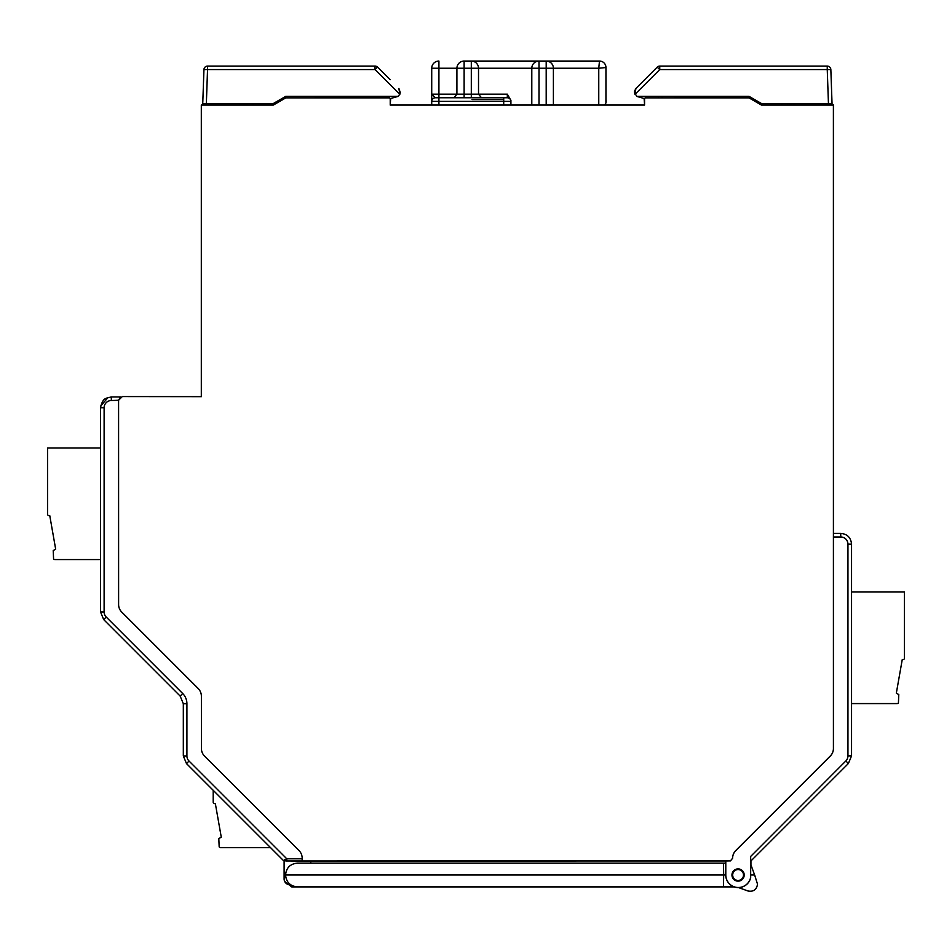 <?xml version="1.0" encoding="UTF-8"?>
<svg xmlns="http://www.w3.org/2000/svg" width="952" height="952" viewBox="0 0 952 952"><rect width="100%" height="100%" fill="white"/><g stroke="black" fill="none" stroke-linecap="round" stroke-linejoin="round"><path stroke-width="1.43" d="M750.866 861.036L750.866 864.654M725.733 863.131L723.472 863.131L723.675 875.007L725.733 875.007L725.733 860.977L730.458 860.905L732.612 858.24A10.865 10.865 0 0 1 735.801 850.564L830.275 756.09A10.734 10.734 0 0 0 833.417 748.498L833.393 105.065L761.457 105.065L748.986 97.854L645.23 97.854L644.563 98.532L644.563 105.065L390.225 105.065L390.225 98.532L389.558 97.854L285.814 97.854L273.343 105.065L201.407 105.065L201.407 396.663L122.118 396.567L201.407 396.663M285.552 875.007L723.675 875.007L723.472 886.895L297.44 886.895C290.217 886.193 286.266 882.23 285.552 875.007C286.266 867.796 290.217 863.833 297.44 863.131L723.472 863.131M320.253 863.131L310.757 863.131L310.757 861.036L286.195 860.989M290.408 884.587A1.797 1.797 0 0 1 289.765 884.729A5.76 5.76 0 0 1 284.113 878.97L284.113 860.87M285.85 860.989L730.458 860.905M725.733 860.977L310.757 861.036M750.676 877.208L750.676 877.542A12.602 12.602 0 0 1 725.733 875.007L725.793 875.007A12.543 12.543 0 0 0 750.676 877.208L750.676 857.014M725.793 875.007L725.793 860.905M761.457 105.065L833.476 104.97L833.417 748.498A10.71 10.71 0 0 1 830.251 756.067L735.777 850.541A10.889 10.889 0 0 0 732.588 858.24L730.434 860.882M738.074 868.89A6.117 6.117 0 0 0 731.957 875.007A6.117 6.117 0 0 0 738.074 881.135A6.117 6.117 0 0 0 744.202 875.007A6.117 6.117 0 0 0 738.074 868.89M302.141 860.941L302.177 858.24A10.889 10.889 0 0 0 299.011 850.541A10.865 10.865 0 0 1 302.177 858.24L302.2 860.882M299.011 850.541L204.537 756.067A10.71 10.71 0 0 1 201.407 748.498A10.734 10.734 0 0 0 204.525 756.09L299.011 850.541M201.407 696.245L201.407 748.498L201.384 696.245A10.889 10.889 0 0 0 198.218 688.546L121.737 612.077A10.71 10.71 0 0 1 118.607 604.496A10.734 10.734 0 0 0 121.725 612.088L198.195 688.558A10.865 10.865 0 0 1 201.384 696.245L201.384 696.245M120.416 397.02L118.584 400.233L118.607 604.496L118.584 400.233L122.201 396.663M284.374 859.87L286.766 858.787L286.766 860.941M118.607 400.257L111.313 400.53A7.199 7.199 0 0 0 104.113 407.73L104.113 611.957A7.199 7.199 0 0 0 106.231 617.051L103.685 619.585L100.519 611.957L104.113 611.957M761.481 104.97L748.986 97.854M749.01 97.77L645.23 97.854M645.194 97.77L644.563 98.532M644.48 98.496L644.563 105.065M644.48 104.97L390.225 105.065M390.32 104.97L390.225 98.532M390.32 98.496L389.558 97.854M389.594 97.77L285.814 97.854M285.79 97.77L273.343 105.065M273.319 104.97L201.407 105.065M201.312 104.97L201.312 396.567M120.547 396.936L111.313 396.936L111.313 400.53M240.201 104.97L240.201 103.53L239.25 103.53M794.599 104.97L794.599 103.53L794.599 104.97M750.676 856.431L845.84 760.969A7.199 7.199 0 0 0 847.946 755.876L847.946 544.175A7.199 7.199 0 0 0 840.747 536.976L833.417 536.976M283.232 860.334L186.485 763.587L183.32 755.959L186.913 755.959A7.199 7.199 0 0 0 189.031 761.041L186.485 763.587L213.2 790.315L213.2 802.215A1.44 1.44 0 0 0 214.64 803.655L215.354 803.655L221.269 837.165L218.817 838.581L219.174 846.852A1.44 1.44 0 0 0 220.436 847.577L270.463 847.577L283.232 860.334L286.243 861.001M750.938 864.821L750.938 860.977M313.482 886.895L291.681 886.895L284.719 881.528M723.472 886.895L734.135 886.895M750.676 864.118L755.031 876.09M750.676 875.007L754.638 875.007L757.518 884.182C756.614 889.751 753.401 892.012 747.856 890.953L738.669 887.609M743.476 875.007A5.403 5.403 0 0 1 738.074 880.457A5.403 5.403 0 0 1 732.683 875.007A5.403 5.403 180 0 1 738.074 869.557A5.403 5.403 180 0 1 743.476 875.007L744.202 875.007M731.957 875.007L732.683 875.007M758.244 853.635L754.674 857.24M603.08 104.97C605.484 104.982 606.448 103.185 605.948 99.567L605.948 67.532L598.76 68.246L553.398 68.246L553.398 104.97M605.948 99.567L605.924 101.495M453.937 97.77L456.912 94.177L456.912 68.246A7.199 7.199 0 0 1 464.112 61.047L599.474 61.047L598.76 68.246L598.76 104.97M537.844 61.142L471.311 61.047A7.199 7.199 0 0 1 478.523 68.246L478.523 94.177L507.321 94.177L510.915 100.412L510.915 104.97L510.915 100.412M553.362 67.485L553.231 66.723A7.199 7.199 0 0 1 553.362 67.485A7.199 7.199 0 0 0 553.231 66.723M553.029 65.962L552.719 65.2A7.199 7.199 0 0 1 553.029 65.962A7.199 7.199 0 0 0 552.719 65.2M552.315 64.45L551.791 63.713A7.199 7.199 0 0 1 552.315 64.45A7.199 7.199 0 0 0 551.791 63.713M550.066 62.177L549.459 61.832A7.199 7.199 0 0 1 550.066 62.177A7.199 7.199 0 0 0 549.459 61.832M547.34 61.142L546.198 61.047A7.199 7.199 0 0 1 548.447 61.416L548.447 61.416A7.199 7.199 0 0 0 546.198 61.047A7.199 7.199 0 0 1 553.398 68.246L538.999 68.246L538.999 104.97M551.386 104.887L552.315 104.97L551.386 104.887M549.994 104.97L551.291 104.875L549.994 104.97M533.905 104.875L535.202 104.97L533.905 104.875M533.81 104.887L532.882 104.97L533.81 104.887M478.475 67.485A7.199 7.199 0 0 0 478.356 66.723L478.475 67.485M478.142 65.962A7.199 7.199 0 0 0 477.844 65.2L478.142 65.962M477.428 64.45A7.199 7.199 0 0 0 476.904 63.713L477.428 64.45M475.179 62.177A7.199 7.199 0 0 0 474.584 61.832L475.179 62.177M473.56 61.416L473.56 61.416A7.199 7.199 0 0 0 471.311 61.047L472.466 61.142M431.72 94.177L431.72 68.246L431.72 94.177L438.92 94.177L438.92 101.376L431.72 101.376L431.72 104.97L431.72 68.246A7.199 7.199 0 0 1 438.92 61.047A7.199 7.199 0 0 0 431.72 68.246A7.199 7.199 0 0 1 438.92 61.047L438.92 94.177L464.112 94.177L464.112 97.77L435.314 97.77L431.72 94.177L431.72 98.568M431.72 99.52L431.72 100.305M431.72 101.376A3.606 3.606 0 0 1 435.314 97.77A3.606 3.606 -90 0 0 431.72 101.376M531.835 67.485L531.966 66.723M532.168 65.962L532.477 65.2M532.882 64.45L533.406 63.713M535.131 62.177L535.738 61.832M531.799 104.97L531.799 68.246A7.199 7.199 0 0 1 538.999 61.047L538.999 68.246L464.112 68.246L464.112 94.177L478.523 94.177L481.498 97.77M507.321 94.177L507.321 97.77A3.606 3.606 -177.7 0 1 510.915 101.376A3.606 3.606 -177.7 0 0 507.321 97.77L464.112 97.77M275.806 103.53L202.752 103.53L206.358 103.53L207.536 69.567L203.942 69.567A3.606 3.606 0 0 1 207.536 66.093L375.04 66.093L207.536 66.093L207.536 69.567L375.04 69.567L375.04 66.093A3.606 3.606 -60.9 0 1 377.587 67.14L375.04 69.567L399.816 94.343L397.96 96.331L390.32 98.591M242.689 103.53L239.297 103.53M225.16 103.53L213.641 103.53M390.32 103.53L390.677 98.496L397.638 96.509M376.326 96.331L376.337 97.77M377.587 67.152L386.572 76.136M390.142 79.706L377.587 67.14A3.606 3.606 -60.9 0 0 375.04 66.093A3.606 3.606 -60.9 0 1 377.587 67.14L377.587 67.14A3.606 3.606 -60.9 0 0 375.04 66.093M249.567 66.093L253.161 66.093L249.567 66.093M242.344 66.093L238.762 66.093M203.942 69.567L202.752 103.53M273.319 103.53L285.79 96.331L397.96 96.331M400.328 92.737L398.9 88.465L399.816 94.343M399.78 94.403L400.09 93.724M795.658 103.53L792.1 103.53M832.036 103.53L828.442 103.53L832.036 103.53L830.846 69.567L827.252 69.567L828.442 103.53L758.982 103.53M792.076 103.53L795.67 103.53M637.162 96.509L644.111 98.496L644.48 103.53M805.999 103.53L802.405 103.53M825.194 103.53L821.148 103.53L825.194 103.53M809.628 103.53L821.148 103.53M634.448 91.416L635.888 88.465L644.647 79.706M830.846 69.567A3.606 3.606 0 0 0 827.252 66.093L827.252 69.567L659.748 69.567L657.201 67.152L635.888 88.465L634.972 94.343L659.748 69.567L659.748 66.093L827.252 66.093L659.748 66.093A3.606 3.606 60.9 0 0 657.201 67.152A3.606 3.606 60.9 0 1 659.748 66.093M648.217 76.136L657.201 67.14M785.233 66.093L781.64 66.093L785.233 66.093M796.039 66.093L792.445 66.093M634.448 92.63L634.437 91.57M634.472 92.76L636.84 96.331L749.01 96.331L761.481 103.53M634.698 93.689L635.008 94.403M662.104 96.331L658.475 96.331L658.463 97.77M644.48 98.591L636.84 96.331M851.552 703.576L897.165 703.576A1.44 1.44 0 0 0 898.426 702.85L898.783 694.579L896.332 693.163L902.234 659.653L902.96 659.653A1.44 1.44 0 0 0 904.4 658.213L904.4 591.977L851.552 591.977M266.691 847.577L270.463 847.577M100.519 559.574L54.835 559.574A1.44 1.44 0 0 1 53.574 558.848L53.217 550.577L55.668 549.161L49.766 515.663L49.04 515.663A1.44 1.44 0 0 1 47.6 514.223L47.6 447.975L100.519 447.975M302.177 858.787L286.766 858.787L189.031 761.041M186.913 703.707L183.32 703.707L180.154 696.067L103.685 619.585L180.154 696.067L182.701 693.52A14.399 14.399 0 0 1 186.913 703.707L186.913 755.959M182.701 693.52L106.231 617.039M104.113 407.73L100.519 407.73L100.519 611.957L103.685 619.585M840.747 536.976L840.747 533.37L833.476 533.37L840.747 533.37C847.304 534.012 850.909 537.606 851.552 544.175L847.946 544.175M244.688 103.53L244.688 104.97M247.103 104.97L247.103 103.53M243.165 104.97L243.165 103.53M240.832 103.53L240.832 104.97M252.815 103.53L252.815 104.97M791.636 103.53L791.636 104.97M790.101 104.97L790.101 103.53M787.697 103.53L787.697 104.97M781.985 104.97L781.985 103.53M793.968 104.97L793.968 103.53M847.946 755.876L851.552 755.876L851.552 544.175C850.909 537.606 847.304 534.012 840.747 533.37M750.676 861.227L848.387 763.516L851.552 755.876L848.387 763.516L845.84 760.969M605.96 67.532A6.486 6.486 0 0 0 599.474 61.047M546.198 104.97L546.198 61.047M472.037 99.567L503.715 99.567L472.037 99.567M510.915 101.376L438.92 101.376L438.92 104.97M456.912 68.246A7.199 7.199 0 0 1 464.112 61.047L464.112 68.246L431.72 68.246M471.311 97.77L471.311 61.047M503.715 104.97L503.715 97.77M372.72 96.331L372.732 97.77M662.057 97.77L662.068 96.331M183.32 755.959L183.32 703.707L183.32 755.959L186.485 763.587M111.313 396.936L106.184 398.222C106.077 398.888 102.626 397.912 100.519 407.73M100.65 406.064L108.1 397.424"/></g></svg>

